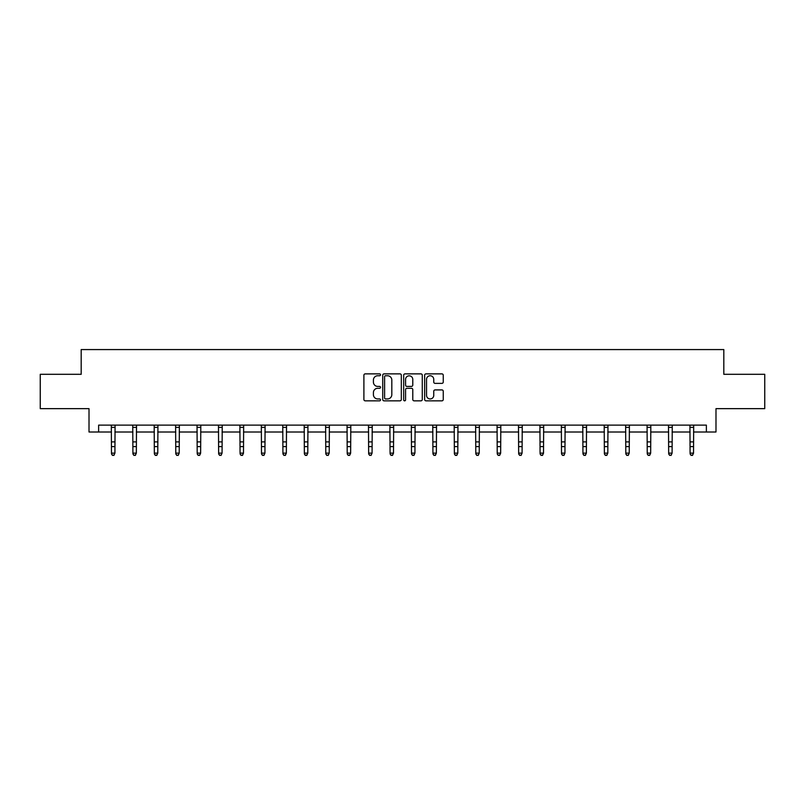 <?xml version="1.0" encoding="UTF-8"?>
<svg xmlns="http://www.w3.org/2000/svg" width="805" height="805" viewBox="0 0 805 805"><rect width="100%" height="100%" fill="white"/><g stroke="black" fill="none" stroke-linecap="round" stroke-linejoin="round"><path stroke-width="1.21" d="M380.524 374.808A0.946 0.946 0 0 0 379.578 373.872L365.249 373.872A1.348 1.348 0 0 0 363.9 375.221L363.9 399.491A1.348 1.348 0 0 0 365.249 400.84L379.578 400.84A0.946 0.946 0 0 0 380.524 399.894A0.946 0.946 0 0 0 379.578 398.948L377.726 398.948A4.317 4.317 0 0 1 373.409 394.631L373.409 392.609A4.317 4.317 0 0 1 377.726 388.292L379.578 388.292A0.946 0.946 0 0 0 380.524 387.356A0.946 0.946 0 0 0 379.578 386.41L377.726 386.41A4.317 4.317 0 0 1 373.409 382.093L373.409 380.071A4.317 4.317 0 0 1 377.726 375.754L379.578 375.754A0.946 0.946 0 0 0 380.524 374.808M441.905 383.371A1.348 1.348 0 0 0 443.253 382.023L443.253 375.221A1.348 1.348 0 0 0 441.905 373.872L425.996 373.872A1.348 1.348 0 0 0 424.648 375.221L424.648 399.491A1.348 1.348 0 0 0 425.996 400.84L441.905 400.84A1.348 1.348 0 0 0 443.253 399.491L443.253 391.26A1.348 1.348 0 0 0 441.905 389.912L435.103 389.912A1.348 1.348 0 0 0 433.754 391.26L433.754 395.346A3.602 3.602 0 0 1 430.142 398.948A3.602 3.602 0 0 1 426.539 395.346L426.539 379.366A3.602 3.602 0 0 1 430.142 375.754A3.602 3.602 0 0 1 433.754 379.366L433.754 382.023A1.348 1.348 0 0 0 435.103 383.371L441.905 383.371M98.633 432.003L98.633 425.131L706.367 425.131L706.367 432.003L715.987 432.003L715.987 408.648L764.75 408.648L764.75 374.305L723.816 374.305L723.816 349.571L81.184 349.571L81.184 374.305L40.25 374.305L40.25 408.648L89.013 408.648L89.013 432.003L111.472 432.003M401.323 375.221A1.348 1.348 0 0 0 399.974 373.872L384.066 373.872A1.348 1.348 0 0 0 382.717 375.221L382.717 399.491A1.348 1.348 0 0 0 384.066 400.84L399.974 400.84A1.348 1.348 0 0 0 401.323 399.491L401.323 375.221M405.026 373.872L420.935 373.872A1.348 1.348 0 0 1 422.283 375.221L422.283 399.491A1.348 1.348 0 0 1 420.935 400.84L414.132 400.84A1.348 1.348 0 0 1 412.784 399.491L412.784 389.64A1.348 1.348 0 0 0 411.436 388.292L406.917 388.292A1.348 1.348 0 0 0 405.569 389.64L405.569 399.894A0.946 0.946 0 0 1 404.623 400.84A0.946 0.946 0 0 1 403.677 399.894L403.677 375.221A1.348 1.348 0 0 1 405.026 373.872M114.914 432.003L132.906 432.003M136.337 432.003L154.339 432.003M157.77 432.003L175.772 432.003M179.203 432.003L197.195 432.003M200.636 432.003L218.628 432.003M222.059 432.003L240.061 432.003M243.492 432.003L261.484 432.003M264.925 432.003L282.917 432.003M286.349 432.003L304.35 432.003M307.782 432.003L325.773 432.003M329.215 432.003L347.207 432.003M350.638 432.003L368.64 432.003M372.071 432.003L390.073 432.003M393.504 432.003L411.496 432.003M414.927 432.003L432.929 432.003M436.36 432.003L454.362 432.003M457.793 432.003L475.785 432.003M479.227 432.003L497.218 432.003M500.65 432.003L518.651 432.003M522.083 432.003L540.075 432.003M543.516 432.003L561.508 432.003M564.939 432.003L582.941 432.003M586.372 432.003L604.364 432.003M607.805 432.003L625.797 432.003M629.228 432.003L647.23 432.003M650.661 432.003L668.663 432.003M672.095 432.003L690.086 432.003M693.528 432.003L706.367 432.003M385.545 375.754A0.946 0.946 0 0 0 384.599 376.7L384.599 398.002A0.946 0.946 0 0 0 385.545 398.948L387.497 398.948A4.317 4.317 0 0 0 391.814 394.631L391.814 380.071A4.317 4.317 0 0 0 387.497 375.754L385.545 375.754M412.784 379.427A3.602 3.602 0 0 0 409.171 375.824A3.602 3.602 0 0 0 405.569 379.427L405.569 385.062A1.348 1.348 0 0 0 406.917 386.41L411.436 386.41A1.348 1.348 0 0 0 412.784 385.062L412.784 379.427M113.877 455.117L114.914 453.145L115.085 425.131L111.311 425.161L111.472 453.145L114.914 453.145L113.877 455.429L112.509 455.117L113.877 455.429M112.509 455.429L111.472 453.909L112.509 455.117M135.31 455.117L136.337 453.145L136.518 425.131L132.744 425.161L132.906 453.145L136.337 453.145L135.31 455.429L133.942 455.117L135.31 455.429M133.942 455.429L132.906 453.909L133.942 455.117M156.744 455.117L157.77 453.145L157.941 425.131L154.178 425.161L154.339 453.145L157.77 453.145L156.744 455.429L155.365 455.117L156.744 455.429M155.365 455.429L154.339 453.909L155.365 455.117M178.167 455.117L179.203 453.145L179.374 425.131L175.601 425.161L175.772 453.145L179.203 453.145L178.167 455.429L176.798 455.117L178.167 455.429M176.798 455.429L175.772 453.909L176.798 455.117M199.6 455.117L200.636 453.145L200.807 425.131L197.034 425.161L197.195 453.145L200.636 453.145L199.6 455.429L198.231 455.117L199.6 455.429M198.231 455.429L197.195 453.909L198.231 455.117M221.033 455.117L222.059 453.145L222.24 425.131L218.467 425.161L218.628 453.145L222.059 453.145L221.033 455.429L219.654 455.117L221.033 455.429M219.654 455.429L218.628 453.909L219.654 455.117M242.466 455.117L243.492 453.145L243.663 425.131L239.89 425.161L240.061 453.145L243.492 453.145L242.466 455.429L241.087 455.117L242.466 455.429M241.087 455.429L240.061 453.909L241.087 455.117M263.889 455.117L264.925 453.145L265.097 425.131L261.323 425.161L261.484 453.145L264.925 453.145L263.889 455.429L262.521 455.117L263.889 455.429M262.521 455.429L261.484 453.909L262.521 455.117M285.322 455.117L286.349 453.145L286.53 425.131L282.756 425.161L282.917 453.145L286.349 453.145L285.322 455.429L283.944 455.117L285.322 455.429M283.944 455.429L282.917 453.909L283.944 455.117M306.755 455.117L307.782 453.145L307.953 425.131L304.189 425.161L304.35 453.145L307.782 453.145L306.755 455.429L305.377 455.117L306.755 455.429M305.377 455.429L304.35 453.909L305.377 455.117M328.178 455.117L329.215 453.145L329.386 425.131L325.612 425.161L325.773 453.145L329.215 453.145L328.178 455.429L326.81 455.117L328.178 455.429M326.81 455.429L325.773 453.909L326.81 455.117M349.612 455.117L350.638 453.145L350.819 425.131L347.046 425.161L347.207 453.145L350.638 453.145L349.612 455.429L348.243 455.117L349.612 455.429M348.243 455.429L347.207 453.909L348.243 455.117M371.045 455.117L372.071 453.145L372.232 425.161L368.479 425.161L368.64 453.145L372.071 453.145L371.045 455.429L369.666 455.117L371.045 455.429M369.666 455.429L368.64 453.909L369.666 455.117M389.892 425.131L390.073 453.145L393.504 453.145L392.468 455.429L391.099 455.117L392.468 455.429M392.468 455.117L393.504 453.145L393.675 425.131M391.099 455.429L390.073 453.909L391.099 455.117M411.325 425.131L411.496 453.145L414.927 453.145L413.901 455.429L412.532 455.117L413.901 455.429M413.901 455.117L414.927 453.145L415.108 425.131M412.532 455.429L411.496 453.909L412.532 455.117M432.758 425.131L432.929 453.145L436.36 453.145L435.334 455.429L433.955 455.117L435.334 455.429M435.334 455.117L436.36 453.145L436.531 425.131L432.768 425.161M433.955 455.429L432.929 453.909L433.955 455.117M456.757 455.117L457.793 453.145L457.965 425.131L454.191 425.161L454.362 453.145L457.793 453.145L456.757 455.429L455.389 455.117L456.757 455.429M455.389 455.429L454.362 453.909L455.389 455.117M478.19 455.117L479.227 453.145L479.398 425.131L475.624 425.161L475.785 453.145L479.227 453.145L478.19 455.429L476.822 455.117L478.19 455.429M476.822 455.429L475.785 453.909L476.822 455.117M499.623 455.117L500.65 453.145L500.831 425.131L497.057 425.161L497.218 453.145L500.65 453.145L499.623 455.429L498.245 455.117L499.623 455.429M498.245 455.429L497.218 453.909L498.245 455.117M521.056 455.117L522.083 453.145L522.254 425.131L518.48 425.161L518.651 453.145L522.083 453.145L521.056 455.429L519.678 455.117L521.056 455.429M519.678 455.429L518.651 453.909L519.678 455.117M542.479 455.117L543.516 453.145L543.687 425.131L539.913 425.161L540.075 453.145L543.516 453.145L542.479 455.429L541.111 455.117L542.479 455.429M541.111 455.429L540.075 453.909L541.111 455.117M563.913 455.117L564.939 453.145L565.12 425.131L561.347 425.161L561.508 453.145L564.939 453.145L563.913 455.429L562.534 455.117L563.913 455.429M562.534 455.429L561.508 453.909L562.534 455.117M585.346 455.117L586.372 453.145L586.543 425.131L582.78 425.161L582.941 453.145L586.372 453.145L585.346 455.429L583.967 455.117L585.346 455.429M583.967 455.429L582.941 453.909L583.967 455.117M606.769 455.117L607.805 453.145L607.976 425.131L604.203 425.161L604.364 453.145L607.805 453.145L606.769 455.429L605.4 455.117L606.769 455.429M605.4 455.429L604.364 453.909L605.4 455.117M628.202 455.117L629.228 453.145L629.409 425.131L625.636 425.161L625.797 453.145L629.228 453.145L628.202 455.429L626.833 455.117L628.202 455.429M626.833 455.429L625.797 453.909L626.833 455.117M649.635 455.117L650.661 453.145L650.832 425.131L647.069 425.161L647.23 453.145L650.661 453.145L649.635 455.429L648.256 455.117L649.635 455.429M648.256 455.429L647.23 453.909L648.256 455.117M671.058 455.117L672.095 453.145L672.266 425.131L668.492 425.161L668.663 453.145L672.095 453.145L671.058 455.429L669.69 455.117L671.058 455.429M669.69 455.429L668.663 453.909L669.69 455.117M692.491 455.117L693.528 453.145L693.699 425.131L689.925 425.161L690.086 453.145L693.528 453.145L692.491 455.429L691.123 455.117L692.491 455.429M691.123 455.429L690.086 453.909L691.123 455.117M114.914 441.885L111.472 441.885M114.914 446.604L111.472 446.604M114.914 427.385L111.472 427.385M136.337 441.885L132.906 441.885M136.337 446.604L132.906 446.604M136.337 427.385L132.906 427.385M157.77 441.885L154.339 441.885M157.77 446.604L154.339 446.604M157.77 427.385L154.339 427.385M179.203 441.885L175.772 441.885M179.203 446.604L175.772 446.604M179.203 427.385L175.772 427.385M200.636 441.885L197.195 441.885M200.636 446.604L197.195 446.604M200.636 427.385L197.195 427.385M222.059 441.885L218.628 441.885M222.059 446.604L218.628 446.604M222.059 427.385L218.628 427.385M243.492 441.885L240.061 441.885M243.492 446.604L240.061 446.604M243.492 427.385L240.061 427.385M264.925 441.885L261.484 441.885M264.925 446.604L261.484 446.604M264.925 427.385L261.484 427.385M286.349 441.885L282.917 441.885M286.349 446.604L282.917 446.604M286.349 427.385L282.917 427.385M307.782 441.885L304.35 441.885M307.782 446.604L304.35 446.604M307.782 427.385L304.35 427.385M329.215 441.885L325.773 441.885M329.215 446.604L325.773 446.604M329.215 427.385L325.773 427.385M350.638 441.885L347.207 441.885M350.638 446.604L347.207 446.604M350.638 427.385L347.207 427.385M372.071 441.885L368.64 441.885M372.071 446.604L368.64 446.604M372.071 427.385L368.64 427.385M393.665 425.161L389.902 425.161M393.504 441.885L390.073 441.885M393.504 446.604L390.073 446.604M393.504 427.385L390.073 427.385M415.098 425.161L411.335 425.161M414.927 441.885L411.496 441.885M414.927 446.604L411.496 446.604M414.927 427.385L411.496 427.385M436.36 441.885L432.929 441.885M436.36 446.604L432.929 446.604M436.36 427.385L432.929 427.385M457.793 441.885L454.362 441.885M457.793 446.604L454.362 446.604M457.793 427.385L454.362 427.385M479.227 441.885L475.785 441.885M479.227 446.604L475.785 446.604M479.227 427.385L475.785 427.385M500.65 441.885L497.218 441.885M500.65 446.604L497.218 446.604M500.65 427.385L497.218 427.385M522.083 441.885L518.651 441.885M522.083 446.604L518.651 446.604M522.083 427.385L518.651 427.385M543.516 441.885L540.075 441.885M543.516 446.604L540.075 446.604M543.516 427.385L540.075 427.385M564.939 441.885L561.508 441.885M564.939 446.604L561.508 446.604M564.939 427.385L561.508 427.385M586.372 441.885L582.941 441.885M586.372 446.604L582.941 446.604M586.372 427.385L582.941 427.385M607.805 441.885L604.364 441.885M607.805 446.604L604.364 446.604M607.805 427.385L604.364 427.385M629.228 441.885L625.797 441.885M629.228 446.604L625.797 446.604M629.228 427.385L625.797 427.385M650.661 441.885L647.23 441.885M650.661 446.604L647.23 446.604M650.661 427.385L647.23 427.385M672.095 441.885L668.663 441.885M672.095 446.604L668.663 446.604M672.095 427.385L668.663 427.385M693.528 441.885L690.086 441.885M693.528 446.604L690.086 446.604M693.528 427.385L690.086 427.385"/></g></svg>
